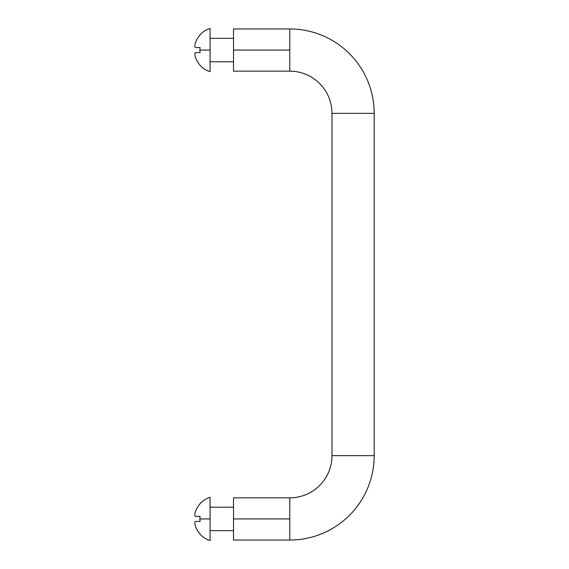 <?xml version="1.0" encoding="UTF-8"?>
<svg xmlns="http://www.w3.org/2000/svg" width="569" height="569" viewBox="0 0 569 569"><rect width="100%" height="100%" fill="white"/><g stroke="black" fill="none" stroke-linecap="round" stroke-linejoin="round"><path stroke-width="0.85" d="M289.785 540.038A84.397 84.397 0 0 0 374.182 455.641L331.983 455.641A42.198 42.198 0 0 1 289.785 497.839L289.785 540.038L289.785 497.839A42.198 42.198 0 0 0 331.983 455.641L374.182 455.641L374.182 113.359L331.983 113.359L331.983 455.641L331.983 113.359L374.182 113.359A84.397 84.397 0 0 0 289.785 28.962L289.785 71.161A42.198 42.198 0 0 1 331.983 113.359A42.198 42.198 0 0 0 289.785 71.161L289.785 28.962A84.397 84.397 0 0 1 374.182 113.359L374.182 455.641A84.397 84.397 0 0 1 289.785 540.038L233.518 540.038L233.518 518.935L289.785 518.935L233.518 518.935L233.518 497.839L233.518 530.657L210.075 530.657L233.518 530.657M289.785 28.962L233.518 28.962L233.518 50.065L289.785 50.065L233.518 50.065L233.518 71.161L233.518 50.065M195.558 47.533C194.584 47.22 194.584 45.534 195.558 42.462L195.06 44.162L195.558 42.462A22.461 22.461 0 0 1 200.096 34.937L200.096 34.937A22.461 22.461 0 0 0 195.558 42.462C194.584 45.534 194.584 47.22 195.558 47.533L200.096 47.533A16.793 16.793 0 0 0 199.904 50.065A16.793 16.793 0 0 1 200.096 47.533M195.558 57.661C194.584 54.596 194.584 52.903 195.558 52.597L200.096 52.597A16.793 16.793 0 0 1 199.904 50.065L210.075 50.065L210.075 71.68A22.604 22.604 0 0 1 199.904 65.193L200.096 65.193A22.461 22.461 0 0 1 195.558 57.661A22.461 22.461 0 0 0 200.096 65.193L199.904 65.193A22.604 22.604 0 0 0 210.075 71.68L210.075 28.45L210.075 50.065L199.904 50.065A16.793 16.793 0 0 0 200.096 52.597L195.558 52.597C194.584 52.903 194.584 54.596 195.558 57.661M194.818 54.112L195.011 55.755M210.075 28.45A22.604 22.604 0 0 0 199.904 34.937A22.604 22.604 0 0 1 210.075 28.45M210.075 38.343L233.518 38.343L210.075 38.343M233.518 61.779L210.075 61.786L233.518 61.779M195.003 55.698L194.818 54.098M195.053 513.053L195.558 511.339A22.461 22.461 0 0 1 200.096 503.807A22.461 22.461 0 0 0 195.558 511.339C194.584 514.404 194.584 516.097 195.558 516.403L200.096 516.403L195.558 516.403C194.584 516.097 194.584 514.404 195.558 511.339L195.06 513.032M195.558 526.538C194.584 523.466 194.584 521.78 195.558 521.467L200.096 521.467A16.793 16.793 0 0 1 200.096 516.403A16.793 16.793 0 0 0 199.904 518.935L210.075 518.935L210.075 540.55A22.604 22.604 0 0 1 199.904 534.063L200.096 534.063A22.461 22.461 0 0 1 195.558 526.538A22.461 22.461 0 0 0 200.096 534.063L199.904 534.063A22.604 22.604 0 0 0 210.075 540.55L210.075 497.32L210.075 518.935L199.904 518.935A16.793 16.793 0 0 0 200.096 521.467L195.558 521.467C194.584 521.78 194.584 523.466 195.558 526.538M210.075 497.32A22.604 22.604 0 0 0 199.904 503.807A22.604 22.604 0 0 1 210.075 497.32M195.558 516.403L200.096 516.403M210.075 507.214L233.518 507.221L210.075 507.214M289.785 497.839L233.518 497.839M233.518 71.161L289.785 71.161"/></g></svg>
